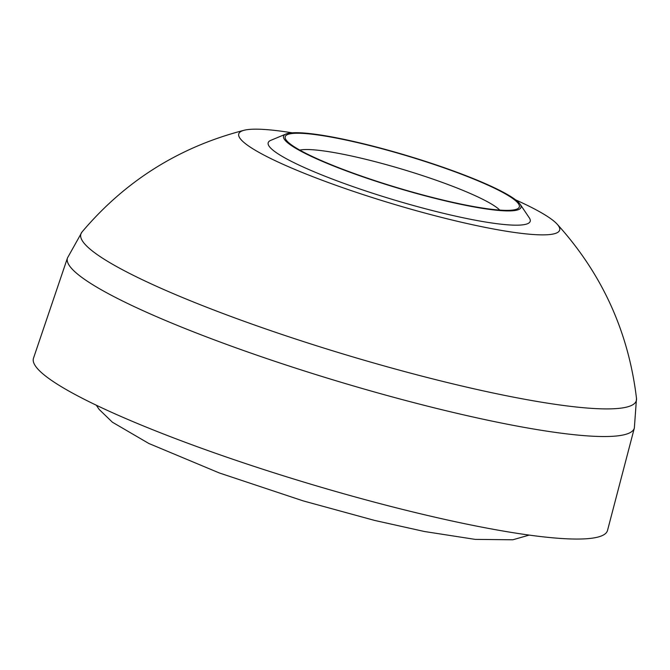 <?xml version="1.0" encoding="UTF-8"?>
<svg xmlns="http://www.w3.org/2000/svg" width="670" height="670" viewBox="0 0 670 670"><rect width="100%" height="100%" fill="white"/><g stroke="black" fill="none" stroke-linecap="round" stroke-linejoin="round"><path stroke-width="1" d="M515.615 199.853A167.5 22.805 -163.3 0 1 557.038 224.04A167.5 22.805 -163.3 0 1 487.894 227.917A167.5 22.805 -163.3 0 1 305.118 173.639A167.5 22.805 -163.3 0 1 244.307 130.214A167.5 22.805 -163.3 0 1 292.195 132.827M467.894 205.774A123.95 16.876 -163.3 0 1 335.62 166.797A123.95 16.876 -163.3 0 1 285.948 134.025A123.95 16.876 -163.3 0 1 336.633 137.844A123.95 16.876 -163.3 0 1 520.171 204.3A123.95 16.876 -163.3 0 1 467.894 205.774M520.171 204.3L529.308 217.867A136.764 18.618 -163.3 0 1 471.621 219.5A136.764 18.618 -163.3 0 1 325.662 176.478A136.764 18.618 -163.3 0 1 270.847 140.323L285.948 134.025M634.356 428.004A295.922 40.292 16.7 0 1 507.558 424.252A295.922 40.292 16.7 0 1 210.983 338.601A295.922 40.292 16.7 0 1 67.477 257.933L33.5 358.19A299.658 40.795 16.7 0 0 178.823 439.88A299.658 40.795 16.7 0 0 479.125 526.612A299.658 40.795 16.7 0 0 607.531 530.406L634.356 428.004L636.5 398.407C628.552 331.834 602.062 273.712 557.038 224.04M337.546 138.313A122.216 16.641 -163.3 0 1 467.978 176.754A122.216 16.641 -163.3 0 1 516.964 209.065A122.216 16.641 -163.3 0 1 466.982 205.305A122.216 16.641 -163.3 0 1 285.998 139.77A122.216 16.641 -163.3 0 1 337.546 138.313M499.778 210.095A107.569 14.648 16.7 0 0 341.809 154A107.569 14.648 16.7 0 0 299.783 150.097M67.477 257.933L81.974 232.046A289.959 39.48 16.7 0 0 215.162 310.528A289.959 39.48 16.7 0 0 512.115 396.875A289.959 39.48 16.7 0 0 636.5 398.407M529.208 535.087L512.826 539.785L475.189 539.384L424.403 531.503L374.564 520.414L303.175 500.884L219.266 472.936L148.815 443.473L112.392 422.209L99.185 409.462L96.304 405.208M81.974 232.046C125.265 180.841 179.376 146.898 244.307 130.214"/></g></svg>

